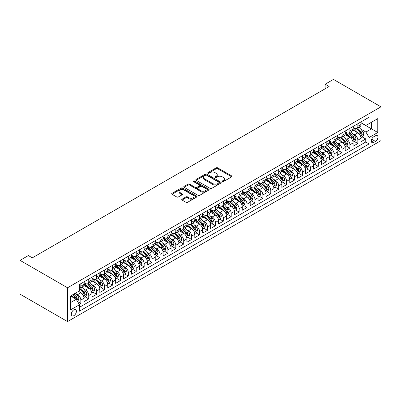 <?xml version="1.0" encoding="UTF-8"?>
<svg xmlns="http://www.w3.org/2000/svg" width="401" height="401" viewBox="0 0 401 401"><rect width="100%" height="100%" fill="white"/><g stroke="black" fill="none" stroke-linecap="round" stroke-linejoin="round"><path stroke-width="0.6" d="M222.365 181.598A0.767 0.446 0 0 0 223.452 181.598L231.708 176.831A1.098 0.637 0 0 0 232.029 176.38A1.098 0.637 0 0 0 231.708 175.934L217.723 167.859A1.098 0.637 0 0 0 216.169 167.859L207.918 172.625A0.767 0.446 0 0 0 207.693 172.941A0.767 0.446 0 0 0 207.918 173.252A0.767 0.446 0 0 0 209.006 173.252L210.074 172.636A3.514 2.03 0 0 1 215.046 172.636L216.209 173.307A3.514 2.03 0 0 1 217.242 174.746A3.514 2.03 0 0 1 216.209 176.179L215.142 176.796A0.767 0.446 0 0 0 214.916 177.112A0.767 0.446 0 0 0 215.142 177.422A0.767 0.446 0 0 0 216.229 177.422L217.297 176.806A3.514 2.03 0 0 1 222.269 176.806L223.432 177.483A3.514 2.03 0 0 1 224.465 178.916A3.514 2.03 0 0 1 223.432 180.35L222.365 180.966A0.767 0.446 0 0 0 222.139 181.282A0.767 0.446 0 0 0 222.365 181.598L222.365 180.966M73.869 315.647A3.584 2.07 120 0 0 76.21 312.494A3.584 2.07 120 0 0 75.659 309.622A3.584 2.07 120 0 0 73.869 309.798A3.584 2.07 120 0 0 71.528 312.955A3.584 2.07 120 0 0 72.08 315.828A3.584 2.07 120 0 0 73.869 315.647M182.069 199.167A1.098 0.637 0 0 0 181.743 199.613A1.098 0.637 0 0 0 182.069 200.064L185.989 202.33A1.098 0.637 0 0 0 187.543 202.33L196.711 197.036A1.098 0.637 0 0 0 197.031 196.585A1.098 0.637 0 0 0 196.711 196.139L182.726 188.064A1.098 0.637 0 0 0 181.172 188.064L172.004 193.357A1.098 0.637 0 0 0 171.683 193.808A1.098 0.637 0 0 0 172.004 194.254L176.746 196.991A1.098 0.637 0 0 0 178.3 196.991L182.224 194.726A1.098 0.637 0 0 0 182.545 194.279A1.098 0.637 0 0 0 182.224 193.828L179.874 192.47A2.937 1.699 0 0 1 179.011 191.272A2.937 1.699 0 0 1 180.826 189.703A2.937 1.699 0 0 1 184.029 190.074L193.232 195.387A2.937 1.699 0 0 1 194.094 196.585A2.937 1.699 0 0 1 192.28 198.154A2.937 1.699 0 0 1 189.077 197.788L187.543 196.901A1.098 0.637 0 0 0 185.989 196.901L182.069 199.167L182.069 200.064L185.989 197.813L185.989 196.901M380.95 106.826L333.462 79.413L325.151 84.21L329.111 86.496L32.316 257.843L28.361 255.562L20.05 260.359L67.538 287.773L380.95 106.826L380.95 140.641L67.538 321.587L67.538 287.773M210.149 188.38A1.098 0.637 0 0 0 211.703 188.38L220.871 183.087A1.098 0.637 0 0 0 221.192 182.64A1.098 0.637 0 0 0 220.871 182.189L206.886 174.119A1.098 0.637 0 0 0 205.332 174.119L196.164 179.407A1.098 0.637 0 0 0 195.843 179.859A1.098 0.637 0 0 0 196.164 180.305L210.149 188.38M193.793 181.763A0.767 0.446 0 0 1 194.575 181.869L194.575 180.956L208.791 189.167A1.098 0.637 0 0 1 209.111 189.613A1.098 0.637 0 0 1 208.791 190.064L199.623 195.352A1.098 0.637 0 0 1 198.069 195.352L184.084 187.282L184.084 186.385A1.098 0.637 0 0 0 183.763 186.831A1.098 0.637 0 0 0 184.084 187.282M184.084 186.385L188.009 184.119A1.098 0.637 0 0 1 189.563 184.119L195.237 187.392A1.098 0.637 0 0 0 196.786 187.392L199.392 185.889A1.098 0.637 0 0 0 199.713 185.442A1.098 0.637 0 0 0 199.392 184.991L193.488 181.583A0.767 0.446 0 0 1 193.262 181.272A0.767 0.446 0 0 1 193.738 180.861A0.767 0.446 0 0 1 194.575 180.956M79.192 304.394L80.832 303.447L77.548 301.552M75.679 293.482L77.669 294.63A4.476 2.586 60 0 1 80.832 300.113L83.999 298.284L83.999 301.622L88.746 298.88L85.147 296.8M83.593 288.91L85.583 290.058A4.476 2.586 60 0 1 88.746 295.542L91.914 293.717L91.914 297.051L96.661 294.309L93.062 292.229M91.508 284.344L93.498 285.492A4.476 2.586 60 0 1 96.661 290.976L99.829 289.146L99.829 292.479L104.576 289.743L100.977 287.662M99.423 279.773L101.413 280.921A4.476 2.586 60 0 1 104.576 286.404L107.744 284.575L107.744 287.913L112.491 285.171L108.892 283.091M107.338 275.206L109.328 276.354A4.476 2.586 60 0 1 112.491 281.833L115.658 280.008L115.658 283.342L120.405 280.6L116.806 278.525M115.252 270.635L117.237 271.783A4.476 2.586 60 0 1 120.405 277.266L123.573 275.437L123.573 278.775L128.32 276.033L124.721 273.953M123.167 266.063L125.152 267.211A4.476 2.586 60 0 1 128.32 272.695L131.488 270.87L131.488 274.204L136.235 271.462L132.636 269.382M131.082 261.497L133.067 262.645A4.476 2.586 60 0 1 136.235 268.129L139.403 266.299L139.403 269.632L144.149 266.896L140.545 264.815M138.997 256.926L140.982 258.074A4.476 2.586 60 0 1 144.149 263.557L147.312 261.728L147.312 265.066L152.064 262.324L148.46 260.244M146.911 252.359L148.896 253.507A4.476 2.586 60 0 1 152.064 258.986L155.227 257.161L155.227 260.495L159.979 257.753L156.375 255.678M154.826 247.788L156.811 248.936A4.476 2.586 60 0 1 159.979 254.419L163.142 252.59L163.142 255.928L167.894 253.186L164.29 251.106M162.741 243.217L164.726 244.364A4.476 2.586 60 0 1 167.894 249.848L171.057 248.024L171.057 251.357L175.808 248.615L172.204 246.535M170.656 238.65L172.641 239.798A4.476 2.586 60 0 1 175.808 245.282L178.971 243.452L178.971 246.79L183.723 244.049L180.119 241.968M178.57 234.079L180.555 235.227A4.476 2.586 60 0 1 183.723 240.71L186.886 238.881L186.886 242.219L191.638 239.477L188.034 237.397M186.485 229.512L188.47 230.66A4.476 2.586 60 0 1 191.638 236.139L194.801 234.314L194.801 237.648L199.553 234.906L195.949 232.831M194.4 224.941L196.385 226.089A4.476 2.586 60 0 1 199.553 231.572L202.716 229.743L202.716 233.081L207.462 230.339L203.863 228.259M202.31 220.37L204.299 221.517A4.476 2.586 60 0 1 207.462 227.001L210.63 225.177L210.63 228.51L215.377 225.768L211.778 223.688M210.224 215.803L212.214 216.951A4.476 2.586 60 0 1 215.377 222.435L218.545 220.605L218.545 223.943L223.292 221.202L219.693 219.121M218.139 211.232L220.129 212.38A4.476 2.586 60 0 1 223.292 217.863L226.46 216.034L226.46 219.372L231.207 216.63L227.608 214.55M226.054 206.665L228.044 207.813A4.476 2.586 60 0 1 231.207 213.292L234.374 211.467L234.374 214.801L239.121 212.059L235.522 209.984M233.968 202.094L235.958 203.242A4.476 2.586 60 0 1 239.121 208.726L242.289 206.896L242.289 210.234L247.036 207.492L243.437 205.412M241.883 197.523L243.873 198.67A4.476 2.586 60 0 1 247.036 204.154L250.204 202.33L250.204 205.663L254.951 202.921L251.352 200.841M249.798 192.956L251.788 194.104A4.476 2.586 60 0 1 254.951 199.588L258.119 197.758L258.119 201.096L262.866 198.355L259.267 196.274M257.713 188.385L259.703 189.533A4.476 2.586 60 0 1 262.866 195.016L266.033 193.187L266.033 196.525L270.78 193.783L267.181 191.703M265.627 183.818L267.612 184.966A4.476 2.586 60 0 1 270.78 190.45L273.948 188.62L273.948 191.954L278.695 189.212L275.096 187.137M273.542 179.247L275.527 180.395A4.476 2.586 60 0 1 278.695 185.879L281.863 184.049L281.863 187.387L286.61 184.645L283.011 182.565M281.457 174.681L283.442 175.823A4.476 2.586 60 0 1 286.61 181.307L289.778 179.483L289.778 182.816L294.524 180.074L290.92 177.994M289.372 170.109L291.357 171.257A4.476 2.586 60 0 1 294.524 176.741L297.687 174.911L297.687 178.25L302.439 175.508L298.835 173.427M297.286 165.538L299.271 166.686A4.476 2.586 60 0 1 302.439 172.169L305.602 170.34L305.602 173.678L310.354 170.936L306.75 168.856M305.201 160.971L307.186 162.119A4.476 2.586 60 0 1 310.354 167.603L313.517 165.773L313.517 169.107L318.269 166.365L314.665 164.29M313.116 156.4L315.101 157.548A4.476 2.586 60 0 1 318.269 163.032L321.432 161.202L321.432 164.54L326.183 161.798L322.579 159.718M321.031 151.834L323.016 152.976A4.476 2.586 60 0 1 326.183 158.46L329.346 156.636L329.346 159.969L334.098 157.227L330.494 155.147M328.945 147.262L330.93 148.41A4.476 2.586 60 0 1 334.098 153.894L337.261 152.064L337.261 155.403L342.013 152.661L338.409 150.581M336.86 142.691L338.845 143.839A4.476 2.586 60 0 1 342.013 149.322L345.176 147.493L345.176 150.831L349.928 148.089L346.324 146.009M344.775 138.124L346.76 139.272A4.476 2.586 60 0 1 349.928 144.756L353.091 142.926L353.091 146.26L357.837 143.518L357.837 140.185A4.476 2.586 -120 0 0 354.674 134.701L352.685 133.553M354.238 141.443L357.837 143.518M83.999 298.284A4.476 2.586 -120 0 0 80.832 292.8L78.461 291.432M91.914 293.717A4.476 2.586 -120 0 0 88.746 288.234L83.854 285.407M99.829 289.146A4.476 2.586 -120 0 0 96.661 283.662L91.769 280.835M107.744 284.575A4.476 2.586 -120 0 0 104.576 279.091L99.684 276.269M115.658 280.008A4.476 2.586 -120 0 0 112.491 274.525L107.598 271.698M123.573 275.437A4.476 2.586 -120 0 0 120.405 269.953L115.513 267.131M131.488 270.87A4.476 2.586 -120 0 0 128.32 265.387L123.428 262.56M139.403 266.299A4.476 2.586 -120 0 0 136.235 260.815L131.338 257.988M147.312 261.728A4.476 2.586 -120 0 0 144.149 256.244L139.252 253.422M155.227 257.161A4.476 2.586 -120 0 0 152.064 251.678L147.167 248.851M163.142 252.59A4.476 2.586 -120 0 0 159.979 247.106L155.082 244.284M171.057 248.024A4.476 2.586 -120 0 0 167.894 242.54L162.996 239.713M178.971 243.452A4.476 2.586 -120 0 0 175.808 237.968L170.911 235.141M186.886 238.881A4.476 2.586 -120 0 0 183.723 233.402L178.826 230.575M194.801 234.314A4.476 2.586 -120 0 0 191.638 228.831L186.741 226.004M202.716 229.743A4.476 2.586 -120 0 0 199.553 224.259L194.655 221.437M210.63 225.177A4.476 2.586 -120 0 0 207.462 219.693L202.57 216.866M218.545 220.605A4.476 2.586 -120 0 0 215.377 215.121L210.485 212.294M226.46 216.034A4.476 2.586 -120 0 0 223.292 210.555L218.4 207.728M234.374 211.467A4.476 2.586 -120 0 0 231.207 205.984L226.314 203.157M242.289 206.896A4.476 2.586 -120 0 0 239.121 201.412L234.229 198.59M250.204 202.33A4.476 2.586 -120 0 0 247.036 196.846L242.144 194.019M258.119 197.758A4.476 2.586 -120 0 0 254.951 192.274L250.059 189.447M266.033 193.187A4.476 2.586 -120 0 0 262.866 187.708L257.973 184.881M273.948 188.62A4.476 2.586 -120 0 0 270.78 183.137L265.888 180.31M281.863 184.049A4.476 2.586 -120 0 0 278.695 178.565L273.803 175.743M289.778 179.483A4.476 2.586 -120 0 0 286.61 173.999L281.713 171.172M297.687 174.911A4.476 2.586 -120 0 0 294.524 169.428L289.627 166.6M305.602 170.34A4.476 2.586 -120 0 0 302.439 164.861L297.542 162.034M313.517 165.773A4.476 2.586 -120 0 0 310.354 160.29L305.457 157.463M321.432 161.202A4.476 2.586 -120 0 0 318.269 155.718L313.371 152.896M329.346 156.636A4.476 2.586 -120 0 0 326.183 151.152L321.286 148.325M337.261 152.064A4.476 2.586 -120 0 0 334.098 146.581L329.201 143.753M345.176 147.493A4.476 2.586 -120 0 0 342.013 142.014L337.116 139.187M353.091 142.926A4.476 2.586 -120 0 0 349.928 137.443L345.03 134.616M375.491 135.754L373.747 136.756A3.469 2.005 120 0 0 371.481 139.814A3.469 2.005 120 0 0 372.013 142.596A3.469 2.005 120 0 0 373.747 142.425L375.491 141.418A3.469 2.005 120 0 0 377.757 138.36A3.469 2.005 120 0 0 377.226 135.578A3.469 2.005 120 0 0 375.491 135.754M70.701 302.489L76.245 299.291L79.408 304.775L79.408 311.171L369.08 143.929L369.08 137.533L365.912 132.049L360.599 128.987M79.408 304.775L70.701 309.798L70.701 295.908L79.408 290.88L79.408 284.484L369.08 117.247L369.08 123.643L377.782 118.616L377.782 132.505L369.08 137.533M83.999 282.565L85.583 283.482A4.476 2.586 60 0 0 87.819 283.702L90.987 281.873A4.476 2.586 -120 0 0 91.914 279.823L91.914 277.266M91.914 277.998L93.498 278.911A4.476 2.586 60 0 0 95.734 279.131L98.902 277.307A4.476 2.586 -120 0 0 99.829 275.256L99.829 272.695M99.829 273.427L101.413 274.339A4.476 2.586 60 0 0 103.648 274.565L106.816 272.735A4.476 2.586 -120 0 0 107.744 270.685L107.744 268.129M107.744 268.855L109.328 269.773A4.476 2.586 60 0 0 111.563 269.993L114.731 268.164A4.476 2.586 -120 0 0 115.658 266.119L115.658 263.557M115.658 264.289L117.237 265.201A4.476 2.586 60 0 0 119.478 265.422L122.646 263.597A4.476 2.586 -120 0 0 123.573 261.547L123.573 258.986M123.573 259.718L125.152 260.635A4.476 2.586 60 0 0 127.393 260.856L130.561 259.026A4.476 2.586 -120 0 0 131.488 256.976L131.488 254.419M131.488 255.151L133.067 256.064A4.476 2.586 60 0 0 135.307 256.284L138.475 254.46A4.476 2.586 -120 0 0 139.403 252.409L139.403 249.848M139.403 250.58L140.982 251.492A4.476 2.586 60 0 0 143.222 251.718L146.385 249.888A4.476 2.586 -120 0 0 147.312 247.838L147.312 245.282M147.312 246.008L148.896 246.926A4.476 2.586 60 0 0 151.137 247.146L154.3 245.317A4.476 2.586 -120 0 0 155.227 243.272L155.227 240.71M155.227 241.442L156.811 242.354A4.476 2.586 60 0 0 159.052 242.575L162.215 240.75A4.476 2.586 -120 0 0 163.142 238.7L163.142 236.139M163.142 236.871L164.726 237.788A4.476 2.586 60 0 0 166.966 238.009L170.129 236.179A4.476 2.586 -120 0 0 171.057 234.129L171.057 231.572M171.057 232.304L172.641 233.217A4.476 2.586 60 0 0 174.881 233.437L178.044 231.613A4.476 2.586 -120 0 0 178.971 229.562L178.971 227.001M178.971 227.733L180.555 228.645A4.476 2.586 60 0 0 182.796 228.871L185.959 227.041A4.476 2.586 -120 0 0 186.886 224.991L186.886 222.435M186.886 223.167L188.47 224.079A4.476 2.586 60 0 0 190.711 224.299L193.873 222.47A4.476 2.586 -120 0 0 194.801 220.425L194.801 217.863M194.801 218.595L196.385 219.507A4.476 2.586 60 0 0 198.625 219.728L201.788 217.903A4.476 2.586 -120 0 0 202.716 215.853L202.716 213.292M202.716 214.024L204.299 214.941A4.476 2.586 60 0 0 206.535 215.162L209.703 213.332A4.476 2.586 -120 0 0 210.63 211.282L210.63 208.726M210.63 209.457L212.214 210.37A4.476 2.586 60 0 0 214.45 210.59L217.618 208.766A4.476 2.586 -120 0 0 218.545 206.715L218.545 204.154M218.545 204.886L220.129 205.798A4.476 2.586 60 0 0 222.365 206.024L225.532 204.194A4.476 2.586 -120 0 0 226.46 202.144L226.46 199.588M226.46 200.32L228.044 201.232A4.476 2.586 60 0 0 230.279 201.452L233.447 199.623A4.476 2.586 -120 0 0 234.374 197.578L234.374 195.016M234.374 195.748L235.958 196.66A4.476 2.586 60 0 0 238.194 196.881L241.362 195.056A4.476 2.586 -120 0 0 242.289 193.006L242.289 190.445M242.289 191.177L243.873 192.094A4.476 2.586 60 0 0 246.109 192.315L249.277 190.485A4.476 2.586 -120 0 0 250.204 188.435L250.204 185.879M250.204 186.61L251.788 187.523A4.476 2.586 60 0 0 254.023 187.743L257.191 185.919A4.476 2.586 -120 0 0 258.119 183.869L258.119 181.307M258.119 182.039L259.703 182.951A4.476 2.586 60 0 0 261.938 183.177L265.106 181.347A4.476 2.586 -120 0 0 266.033 179.297L266.033 176.741M266.033 177.473L267.612 178.385A4.476 2.586 60 0 0 269.853 178.605L273.021 176.776A4.476 2.586 -120 0 0 273.948 174.731L273.948 172.169M273.948 172.901L275.527 173.813A4.476 2.586 60 0 0 277.768 174.039L280.936 172.209A4.476 2.586 -120 0 0 281.863 170.159L281.863 167.598M281.863 168.33L283.442 169.247A4.476 2.586 60 0 0 285.682 169.468L288.85 167.638A4.476 2.586 -120 0 0 289.778 165.588L289.778 163.032M289.778 163.763L291.357 164.676A4.476 2.586 60 0 0 293.597 164.896L296.76 163.072A4.476 2.586 -120 0 0 297.687 161.022L297.687 158.46M297.687 159.192L299.271 160.104A4.476 2.586 60 0 0 301.512 160.33L304.675 158.5A4.476 2.586 -120 0 0 305.602 156.45L305.602 153.894M305.602 154.626L307.186 155.538A4.476 2.586 60 0 0 309.427 155.758L312.59 153.929A4.476 2.586 -120 0 0 313.517 151.884L313.517 149.322M313.517 150.054L315.101 150.966A4.476 2.586 60 0 0 317.341 151.192L320.504 149.362A4.476 2.586 -120 0 0 321.432 147.312L321.432 144.751M321.432 145.483L323.016 146.4A4.476 2.586 60 0 0 325.256 146.621L328.419 144.791A4.476 2.586 -120 0 0 329.346 142.741L329.346 140.185M329.346 140.916L330.93 141.829A4.476 2.586 60 0 0 333.171 142.049L336.334 140.225A4.476 2.586 -120 0 0 337.261 138.175L337.261 135.613M337.261 136.345L338.845 137.257A4.476 2.586 60 0 0 341.086 137.483L344.248 135.653A4.476 2.586 -120 0 0 345.176 133.603L345.176 131.047M345.176 131.779L346.76 132.691A4.476 2.586 60 0 0 349 132.911L352.163 131.082A4.476 2.586 -120 0 0 353.091 129.037L353.091 126.475M79.408 307.331L365.752 142.014L365.752 138.952L361.005 141.693L361.005 138.355A4.476 2.586 -120 0 0 357.837 132.871L352.945 130.049M353.091 127.207L354.674 128.119A4.476 2.586 -120 0 0 356.91 128.345A4.476 2.586 -120 0 0 357.837 126.295L357.837 123.734M356.91 128.345L360.078 126.516A4.476 2.586 -120 0 0 361.005 124.465L361.005 121.904M80.832 283.662L80.832 286.224A4.476 2.586 60 0 1 79.904 288.269A4.476 2.586 60 0 1 79.408 288.454M79.904 288.269L83.072 286.444A4.476 2.586 -120 0 0 83.999 284.394L83.999 281.833M88.746 279.091L88.746 281.652A4.476 2.586 60 0 1 87.819 283.702M96.661 274.525L96.661 277.081A4.476 2.586 60 0 1 95.734 279.131M104.576 269.953L104.576 272.515A4.476 2.586 60 0 1 103.648 274.565M112.491 265.387L112.491 267.943A4.476 2.586 60 0 1 111.563 269.993M120.405 260.815L120.405 263.377A4.476 2.586 60 0 1 119.478 265.422M128.32 256.244L128.32 258.805A4.476 2.586 60 0 1 127.393 260.856M136.235 251.678L136.235 254.234A4.476 2.586 60 0 1 135.307 256.284M144.149 247.106L144.149 249.668A4.476 2.586 60 0 1 143.222 251.718M152.064 242.54L152.064 245.096A4.476 2.586 60 0 1 151.137 247.146M159.979 237.968L159.979 240.53A4.476 2.586 60 0 1 159.052 242.575M167.894 233.397L167.894 235.958A4.476 2.586 60 0 1 166.966 238.009M175.808 228.831L175.808 231.387A4.476 2.586 60 0 1 174.881 233.437M183.723 224.259L183.723 226.821A4.476 2.586 60 0 1 182.796 228.871M191.638 219.693L191.638 222.249A4.476 2.586 60 0 1 190.711 224.299M199.553 215.121L199.553 217.683A4.476 2.586 60 0 1 198.625 219.728M207.462 210.55L207.462 213.111A4.476 2.586 60 0 1 206.535 215.162M215.377 205.984L215.377 208.54A4.476 2.586 60 0 1 214.45 210.59M223.292 201.412L223.292 203.974A4.476 2.586 60 0 1 222.365 206.024M231.207 196.846L231.207 199.402A4.476 2.586 60 0 1 230.279 201.452M239.121 192.274L239.121 194.836A4.476 2.586 60 0 1 238.194 196.881M247.036 187.703L247.036 190.264A4.476 2.586 60 0 1 246.109 192.315M254.951 183.137L254.951 185.693A4.476 2.586 60 0 1 254.023 187.743M262.866 178.565L262.866 181.127A4.476 2.586 60 0 1 261.938 183.177M270.78 173.999L270.78 176.555A4.476 2.586 60 0 1 269.853 178.605M278.695 169.428L278.695 171.989A4.476 2.586 60 0 1 277.768 174.039M286.61 164.861L286.61 167.417A4.476 2.586 60 0 1 285.682 169.468M294.524 160.29L294.524 162.846A4.476 2.586 60 0 1 293.597 164.896M302.439 155.718L302.439 158.28A4.476 2.586 60 0 1 301.512 160.33M310.354 151.152L310.354 153.708A4.476 2.586 60 0 1 309.427 155.758M318.269 146.581L318.269 149.142A4.476 2.586 60 0 1 317.341 151.192M326.183 142.014L326.183 144.571A4.476 2.586 60 0 1 325.256 146.621M334.098 137.443L334.098 139.999A4.476 2.586 60 0 1 333.171 142.049M342.013 132.871L342.013 135.433A4.476 2.586 60 0 1 341.086 137.483M349.928 128.305L349.928 130.861A4.476 2.586 60 0 1 349 132.911M349.928 144.756L349.928 148.089M342.013 149.322L342.013 152.661M334.098 153.894L334.098 157.227M326.183 158.46L326.183 161.798M318.269 163.032L318.269 166.365M310.354 167.603L310.354 170.936M302.439 172.169L302.439 175.508M294.524 176.741L294.524 180.074M286.61 181.307L286.61 184.645M278.695 185.879L278.695 189.212M270.78 190.45L270.78 193.783M262.866 195.016L262.866 198.355M254.951 199.588L254.951 202.921M247.036 204.154L247.036 207.492M239.121 208.726L239.121 212.059M231.207 213.292L231.207 216.63M223.292 217.863L223.292 221.202M215.377 222.435L215.377 225.768M207.462 227.001L207.462 230.339M199.553 231.572L199.553 234.906M191.638 236.139L191.638 239.477M183.723 240.71L183.723 244.049M175.808 245.282L175.808 248.615M167.894 249.848L167.894 253.186M159.979 254.419L159.979 257.753M152.064 258.986L152.064 262.324M144.149 263.557L144.149 266.896M136.235 268.129L136.235 271.462M128.32 272.695L128.32 276.033M120.405 277.266L120.405 280.6M112.491 281.833L112.491 285.171M104.576 286.404L104.576 289.743M96.661 290.976L96.661 294.309M88.746 295.542L88.746 298.88M80.832 300.113L80.832 303.447M76.245 299.291L70.701 296.093M365.912 132.049L371.451 128.851L371.451 122.27L377.782 118.616M361.005 122.821L377.782 132.505M361.005 122.636L365.912 125.473L369.08 123.643M20.05 260.359L20.05 294.174L67.538 321.587M325.151 84.21L325.151 88.776M362.153 136.871L365.752 138.952M365.752 142.014L369.08 143.929M222.675 181.703L223.432 181.267A3.514 2.03 0 0 0 224.465 179.828L224.465 178.916M217.242 174.746L217.242 175.658A3.514 2.03 0 0 1 216.209 177.092L215.447 177.533M231.708 175.934L231.708 176.831L217.723 168.776A1.098 0.637 0 0 0 216.169 168.776L208.224 173.362M220.856 183.097L206.886 175.031A1.098 0.637 0 0 0 205.332 175.031L196.179 180.315M218.931 182.951A0.767 0.446 0 0 0 219.152 182.64A0.767 0.446 0 0 0 218.931 182.325L206.655 175.237A0.767 0.446 0 0 0 205.568 175.237L204.44 175.889A3.514 2.03 0 0 0 203.412 177.322A3.514 2.03 0 0 0 204.44 178.761L212.831 183.603A3.514 2.03 0 0 0 217.803 183.603L218.931 182.951L218.931 183.869A0.767 0.446 0 0 0 219.152 183.553L219.152 182.64M203.412 177.322L203.412 178.239A3.514 2.03 0 0 0 204.44 179.673L204.44 178.761M218.931 183.869L217.803 184.515A3.514 2.03 0 0 1 212.831 184.515L204.44 179.673M184.099 187.287L188.009 185.031L188.009 184.119M199.713 185.442L199.713 186.355A1.098 0.637 0 0 1 199.392 186.806L196.786 188.305A1.098 0.637 0 0 1 195.237 188.305L189.563 185.031A1.098 0.637 0 0 0 188.009 185.031M194.575 181.869L208.776 190.069M201.122 190.791A2.937 1.699 0 0 0 204.32 191.157A2.937 1.699 0 0 0 206.134 189.593A2.937 1.699 0 0 0 205.277 188.39L202.034 186.52A1.098 0.637 0 0 0 200.48 186.52L197.873 188.019A1.098 0.637 0 0 0 197.553 188.47A1.098 0.637 0 0 0 197.873 188.916L201.122 190.791L201.122 191.703A2.937 1.699 0 0 0 204.32 192.074A2.937 1.699 0 0 0 206.134 190.505L206.134 189.593M197.553 188.47L197.553 189.382A1.098 0.637 0 0 0 197.873 189.833L197.873 188.916M201.122 191.703L197.873 189.833M194.094 196.585L194.094 197.503A2.937 1.699 0 0 1 192.28 199.066A2.937 1.699 0 0 1 189.077 198.701L187.543 197.813A1.098 0.637 0 0 0 185.989 197.813M179.011 191.272L179.011 192.184A2.937 1.699 0 0 0 179.874 193.387L179.874 192.47M182.209 194.736L179.874 193.387M196.696 197.046L182.726 188.981A1.098 0.637 0 0 0 181.172 188.981L172.019 194.264M360.94 137.573L362.985 136.39L363.777 134.104A2.967 1.714 -120 0 0 362.619 131.322L359.005 127.137M358.278 133.162L353.993 128.2A8.561 4.942 -120 0 0 353.091 127.257M355.928 131.769L353.527 128.992A7.108 4.105 -120 0 0 353.091 128.515M356.509 128.505L360.168 132.736A2.967 1.714 60 0 1 361.226 134.781C361.672 135.378 361.988 135.197 362.173 134.235A2.967 1.714 -120 0 0 361.116 132.19L357.502 128.004M356.725 128.435L360.654 132.987A1.509 0.872 60 0 1 361.035 133.578L362.173 134.235M361.226 134.781L361.441 135.132M353.025 142.139L355.07 140.962L355.862 138.676A2.967 1.714 -120 0 0 354.705 135.889L351.091 131.703M350.364 137.733L346.078 132.766A8.561 4.942 -120 0 0 345.176 131.824M348.013 136.34L345.617 133.563A7.108 4.105 -120 0 0 345.176 133.082M348.594 133.072L352.253 137.307A2.967 1.714 60 0 1 353.311 139.353C353.757 139.949 354.073 139.764 354.258 138.801A2.967 1.714 -120 0 0 353.201 136.761L349.587 132.571M348.81 133.002L352.74 137.553A1.509 0.872 60 0 1 353.121 138.144L354.258 138.801M353.311 139.353L353.527 139.703M345.111 146.711L347.156 145.533L347.948 143.247A2.967 1.714 -120 0 0 346.79 140.46L343.176 136.275M342.449 142.3L338.163 137.337A8.561 4.942 -120 0 0 337.261 136.395M340.098 140.906L337.702 138.129A7.108 4.105 -120 0 0 337.261 137.653M340.68 137.643L344.339 141.879A2.967 1.714 60 0 1 345.396 143.919C345.842 144.515 346.158 144.335 346.344 143.373A2.967 1.714 -120 0 0 345.286 141.327L341.672 137.142M340.895 137.573L344.825 142.124A1.509 0.872 60 0 1 345.206 142.716L346.344 143.373M345.396 143.919L345.612 144.27M337.196 151.282L339.241 150.099L340.033 147.814A2.967 1.714 -120 0 0 338.875 145.032L335.261 140.841M334.534 146.871L330.249 141.904A8.561 4.942 -120 0 0 329.346 140.967M332.183 145.478L329.787 142.701A7.108 4.105 -120 0 0 329.346 142.225M332.765 142.21L336.424 146.445A2.967 1.714 60 0 1 337.482 148.49C337.928 149.087 338.243 148.901 338.429 147.939A2.967 1.714 -120 0 0 337.371 145.899L333.757 141.713M332.98 142.144L336.91 146.691A1.509 0.872 60 0 1 337.291 147.282L338.429 147.939M337.482 148.49L337.697 148.841M329.281 155.849L331.326 154.671L332.118 152.385A2.967 1.714 -120 0 0 330.96 149.598L327.346 145.413M326.62 151.438L322.334 146.475A8.561 4.942 -120 0 0 321.432 145.533M324.269 150.049L321.873 147.267A7.108 4.105 -120 0 0 321.432 146.791M324.85 146.781L328.509 151.017A2.967 1.714 60 0 1 329.567 153.057C330.013 153.653 330.329 153.473 330.514 152.51A2.967 1.714 -120 0 0 329.457 150.465L325.843 146.28M325.066 146.711L328.995 151.262A1.509 0.872 60 0 1 329.376 151.854L330.514 152.51M329.567 153.057L329.782 153.413M321.366 160.42L323.412 159.237L324.203 156.951A2.967 1.714 -120 0 0 323.046 154.169L319.432 149.984M318.705 156.009L314.419 151.047A8.561 4.942 -120 0 0 313.517 150.104M316.354 154.616L313.958 151.839A7.108 4.105 -120 0 0 313.517 151.362M316.935 151.352L320.594 155.583A2.967 1.714 60 0 1 321.652 157.628C322.098 158.225 322.414 158.044 322.599 157.082A2.967 1.714 -120 0 0 321.542 155.037L317.928 150.851M317.151 151.282L321.081 155.834A1.509 0.872 60 0 1 321.462 156.425L322.599 157.082M321.652 157.628L321.868 157.979M313.452 164.986L315.497 163.809L316.289 161.523A2.967 1.714 -120 0 0 315.136 158.736L311.517 154.55M310.795 160.58L306.504 155.613A8.561 4.942 -120 0 0 305.602 154.671M308.439 159.187L306.043 156.41A7.108 4.105 -120 0 0 305.602 155.929M309.021 155.919L312.68 160.154A2.967 1.714 60 0 1 313.737 162.199C314.183 162.796 314.499 162.611 314.685 161.648A2.967 1.714 -120 0 0 313.632 159.608L310.013 155.418M309.236 155.849L313.166 160.4A1.509 0.872 60 0 1 313.547 160.991L314.685 161.648M313.737 162.199L313.953 162.55M305.537 169.558L307.582 168.375L308.374 166.094A2.967 1.714 -120 0 0 307.221 163.307L303.602 159.122M302.88 165.147L298.59 160.184A8.561 4.942 -120 0 0 297.687 159.242M300.524 163.753L298.128 160.976A7.108 4.105 -120 0 0 297.687 160.5M301.106 160.49L304.765 164.726A2.967 1.714 60 0 1 305.823 166.766C306.269 167.362 306.585 167.182 306.775 166.22A2.967 1.714 -120 0 0 305.717 164.174L302.098 159.989M301.321 160.42L305.251 164.971A1.509 0.872 60 0 1 305.632 165.563L306.775 166.22M305.823 166.766L306.038 167.117M297.622 174.129L299.667 172.946L300.459 170.661A2.967 1.714 -120 0 0 299.306 167.879L295.687 163.688M294.966 169.718L290.675 164.751A8.561 4.942 -120 0 0 289.778 163.814M292.61 168.325L290.214 165.548A7.108 4.105 -120 0 0 289.778 165.072M293.191 165.057L296.85 169.292A2.967 1.714 60 0 1 297.908 171.337C298.354 171.934 298.67 171.748 298.86 170.786A2.967 1.714 -120 0 0 297.803 168.746L294.184 164.56M293.407 164.991L297.336 169.538A1.509 0.872 60 0 1 297.717 170.129L298.86 170.786M297.908 171.337L298.123 171.688M289.707 178.696L291.753 177.518L292.545 175.232A2.967 1.714 -120 0 0 291.392 172.445L287.773 168.26M287.051 174.285L282.76 169.322A8.561 4.942 -120 0 0 281.863 168.38M284.695 172.896L282.299 170.114A7.108 4.105 -120 0 0 281.863 169.638M285.276 169.628L288.936 173.864A2.967 1.714 60 0 1 289.993 175.904C290.439 176.5 290.755 176.32 290.946 175.357A2.967 1.714 -120 0 0 289.888 173.312L286.269 169.127M285.492 169.558L289.422 174.109A1.509 0.872 60 0 1 289.803 174.701L290.946 175.357M289.993 175.904L290.209 176.26M281.793 183.267L283.838 182.084L284.63 179.798A2.967 1.714 -120 0 0 283.477 177.016L279.858 172.831M279.136 178.856L274.845 173.894A8.561 4.942 -120 0 0 273.948 172.951M276.785 177.463L274.384 174.686A7.108 4.105 -120 0 0 273.948 174.209M277.367 174.199L281.021 178.43A2.967 1.714 60 0 1 282.078 180.475C282.525 181.072 282.84 180.891 283.031 179.929A2.967 1.714 -120 0 0 281.973 177.884L278.354 173.698M277.577 174.129L281.512 178.681A1.509 0.872 60 0 1 281.888 179.272L283.031 179.929M282.078 180.475L282.294 180.826M273.878 187.833L275.923 186.655L276.715 184.37A2.967 1.714 -120 0 0 275.562 181.583L271.943 177.397M271.221 183.427L266.931 178.46A8.561 4.942 -120 0 0 266.033 177.518M268.87 182.034L266.47 179.257A7.108 4.105 -120 0 0 266.033 178.776M269.452 178.766L273.106 183.001A2.967 1.714 60 0 1 274.164 185.046C274.61 185.643 274.926 185.457 275.116 184.495A2.967 1.714 -120 0 0 274.058 182.455L270.439 178.265M269.667 178.696L273.597 183.247A1.509 0.872 60 0 1 273.978 183.838L275.116 184.495M274.164 185.046L274.379 185.397M265.963 192.405L268.008 191.222L268.8 188.941A2.967 1.714 -120 0 0 267.647 186.154L264.028 181.969M263.307 187.994L259.016 183.031A8.561 4.942 -120 0 0 258.119 182.089M260.956 186.6L258.555 183.823A7.108 4.105 -120 0 0 258.119 183.347M261.537 183.337L265.191 187.573A2.967 1.714 60 0 1 266.249 189.613C266.695 190.209 267.011 190.029 267.201 189.066A2.967 1.714 -120 0 0 266.144 187.021L262.525 182.836M261.753 183.267L265.683 187.818A1.509 0.872 60 0 1 266.063 188.41L267.201 189.066M266.249 189.613L266.464 189.964M258.049 196.976L260.094 195.793L260.886 193.508A2.967 1.714 -120 0 0 259.733 190.726L256.114 186.535M255.392 192.565L251.101 187.598A8.561 4.942 -120 0 0 250.204 186.66M253.041 191.172L250.64 188.395A7.108 4.105 -120 0 0 250.204 187.919M253.622 187.904L257.277 192.139A2.967 1.714 60 0 1 258.334 194.184C258.78 194.781 259.096 194.595 259.287 193.633A2.967 1.714 -120 0 0 258.229 191.593L254.61 187.407M253.838 187.838L257.768 192.385A1.509 0.872 60 0 1 258.149 192.976L259.287 193.633M258.334 194.184L258.55 194.535M250.139 201.543L252.184 200.365L252.971 198.079A2.967 1.714 -120 0 0 251.818 195.292L248.204 191.107M247.477 197.132L243.186 192.169A8.561 4.942 -120 0 0 242.289 191.227M245.126 195.738L242.725 192.961A7.108 4.105 -120 0 0 242.289 192.485M245.708 192.475L249.362 196.711A2.967 1.714 60 0 1 250.419 198.751C250.866 199.347 251.186 199.167 251.372 198.204A2.967 1.714 -120 0 0 250.314 196.159L246.7 191.974M245.923 192.405L249.853 196.956A1.509 0.872 60 0 1 250.234 197.548L251.372 198.204M250.419 198.751L250.635 199.107M242.224 206.114L244.269 204.931L245.056 202.645A2.967 1.714 -120 0 0 243.903 199.863L240.289 195.678M239.562 201.703L235.272 196.736A8.561 4.942 -120 0 0 234.374 195.798M237.212 200.31L234.811 197.533A7.108 4.105 -120 0 0 234.374 197.056M237.793 197.046L241.452 201.277A2.967 1.714 60 0 1 242.505 203.322C242.951 203.919 243.272 203.738 243.457 202.776A2.967 1.714 -120 0 0 242.399 200.731L238.785 196.545M238.009 196.976L241.938 201.528A1.509 0.872 60 0 1 242.319 202.114L243.457 202.776M242.505 203.322L242.725 203.673M234.309 210.68L236.354 209.502L237.141 207.217A2.967 1.714 -120 0 0 235.988 204.43L232.374 200.244M231.648 206.274L227.357 201.307A8.561 4.942 -120 0 0 226.46 200.365M229.297 204.881L226.896 202.104A7.108 4.105 -120 0 0 226.46 201.623M229.878 201.613L233.537 205.848A2.967 1.714 60 0 1 234.595 207.893C235.036 208.49 235.357 208.304 235.542 207.342A2.967 1.714 -120 0 0 234.485 205.302L230.871 201.112M230.094 201.543L234.024 206.094A1.509 0.872 60 0 1 234.405 206.685L235.542 207.342M234.595 207.893L234.811 208.244M226.395 215.252L228.44 214.069L229.232 211.788A2.967 1.714 -120 0 0 228.074 209.001L224.46 204.816M223.733 210.841L219.447 205.878A8.561 4.942 -120 0 0 218.545 204.936M221.382 209.447L218.981 206.67A7.108 4.105 -120 0 0 218.545 206.194M221.964 206.184L225.623 210.42A2.967 1.714 60 0 1 226.68 212.46C227.126 213.056 227.442 212.876 227.628 211.913A2.967 1.714 -120 0 0 226.57 209.868L222.956 205.683M222.179 206.114L226.109 210.665A1.509 0.872 60 0 1 226.49 211.257L227.628 211.913M226.68 212.46L226.896 212.811M218.48 219.823L220.525 218.64L221.317 216.355A2.967 1.714 -120 0 0 220.159 213.573L216.545 209.382M215.818 215.412L211.533 210.445A8.561 4.942 -120 0 0 210.63 209.502M213.467 214.019L211.066 211.242A7.108 4.105 -120 0 0 210.63 210.766M214.049 210.751L217.708 214.986A2.967 1.714 60 0 1 218.766 217.031C219.212 217.628 219.527 217.442 219.713 216.48A2.967 1.714 -120 0 0 218.655 214.44L215.041 210.254M214.264 210.685L218.194 215.232A1.509 0.872 60 0 1 218.575 215.823L219.713 216.48M218.766 217.031L218.981 217.382M210.565 224.39L212.61 223.212L213.402 220.926A2.967 1.714 -120 0 0 212.244 218.139L208.63 213.954M207.903 219.979L203.618 215.016A8.561 4.942 -120 0 0 202.716 214.074M205.553 218.585L203.152 215.808A7.108 4.105 -120 0 0 202.716 215.332M206.134 215.322L209.793 219.558A2.967 1.714 60 0 1 210.851 221.598C211.297 222.194 211.613 222.014 211.798 221.051A2.967 1.714 -120 0 0 210.741 219.006L207.127 214.821M206.35 215.252L210.279 219.803A1.509 0.872 60 0 1 210.66 220.395L211.798 221.051M210.851 221.598L211.066 221.953M202.65 228.961L204.695 227.778L205.487 225.492A2.967 1.714 -120 0 0 204.33 222.71L200.716 218.525M199.989 224.55L195.703 219.583A8.561 4.942 -120 0 0 194.801 218.645M197.638 223.156L195.242 220.38A7.108 4.105 -120 0 0 194.801 219.903M198.219 219.893L201.878 224.124A2.967 1.714 60 0 1 202.936 226.169C203.382 226.765 203.698 226.585 203.883 225.623A2.967 1.714 -120 0 0 202.826 223.578L199.212 219.392M198.435 219.823L202.365 224.375A1.509 0.872 60 0 1 202.746 224.961L203.883 225.623M202.936 226.169L203.152 226.52M194.736 233.527L196.781 232.349L197.573 230.064A2.967 1.714 -120 0 0 196.415 227.277L192.801 223.091M192.074 229.121L187.788 224.154A8.561 4.942 -120 0 0 186.886 223.212M189.723 227.728L187.327 224.951A7.108 4.105 -120 0 0 186.886 224.47M190.305 224.46L193.964 228.695A2.967 1.714 60 0 1 195.021 230.74C195.467 231.337 195.783 231.151 195.969 230.189A2.967 1.714 -120 0 0 194.911 228.149L191.297 223.958M190.52 224.39L194.45 228.941A1.509 0.872 60 0 1 194.831 229.532L195.969 230.189M195.021 230.74L195.237 231.091M186.821 238.099L188.866 236.916L189.658 234.635A2.967 1.714 -120 0 0 188.5 231.848L184.886 227.663M184.159 233.688L179.874 228.725A8.561 4.942 -120 0 0 178.971 227.783M181.808 232.294L179.412 229.517A7.108 4.105 -120 0 0 178.971 229.041M182.39 229.031L186.049 233.267A2.967 1.714 60 0 1 187.107 235.307C187.553 235.903 187.868 235.723 188.054 234.76A2.967 1.714 -120 0 0 186.996 232.715L183.382 228.53M182.605 228.961L186.535 233.512A1.509 0.872 60 0 1 186.916 234.104L188.054 234.76M187.107 235.307L187.322 235.658M178.906 242.67L180.951 241.487L181.743 239.202A2.967 1.714 -120 0 0 180.585 236.42L176.971 232.229M176.245 238.259L171.959 233.292A8.561 4.942 -120 0 0 171.057 232.349M173.894 236.866L171.498 234.089A7.108 4.105 -120 0 0 171.057 233.613M174.475 233.598L178.134 237.833A2.967 1.714 60 0 1 179.192 239.878C179.638 240.475 179.954 240.289 180.139 239.327A2.967 1.714 -120 0 0 179.082 237.287L175.468 233.101M174.691 233.532L178.62 238.079A1.509 0.872 60 0 1 179.001 238.67L180.139 239.327M179.192 239.878L179.407 240.229M170.991 247.237L173.037 246.059L173.828 243.773A2.967 1.714 -120 0 0 172.671 240.986L169.057 236.801M168.33 242.826L164.044 237.863A8.561 4.942 -120 0 0 163.142 236.921M165.979 241.432L163.583 238.655A7.108 4.105 -120 0 0 163.142 238.179M166.56 238.169L170.219 242.404A2.967 1.714 60 0 1 171.277 244.445C171.723 245.041 172.039 244.861 172.224 243.898A2.967 1.714 -120 0 0 171.167 241.853L167.553 237.668M166.776 238.099L170.706 242.65A1.509 0.872 60 0 1 171.087 243.242L172.224 243.898M171.277 244.445L171.493 244.8M163.077 251.808L165.122 250.625L165.914 248.339A2.967 1.714 -120 0 0 164.761 245.557L161.142 241.372M160.42 247.397L156.129 242.43A8.561 4.942 -120 0 0 155.227 241.492M158.064 246.003L155.668 243.227A7.108 4.105 -120 0 0 155.227 242.75M158.646 242.74L162.305 246.971A2.967 1.714 60 0 1 163.362 249.016C163.809 249.612 164.124 249.432 164.31 248.47A2.967 1.714 -120 0 0 163.257 246.425L159.638 242.239M158.861 242.67L162.791 247.222A1.509 0.872 60 0 1 163.172 247.808L164.31 248.47M163.362 249.016L163.578 249.367M155.162 256.374L157.207 255.196L157.999 252.911A2.967 1.714 -120 0 0 156.846 250.124L153.227 245.938M152.505 251.968L148.215 247.001A8.561 4.942 -120 0 0 147.312 246.059M150.149 250.575L147.753 247.798A7.108 4.105 -120 0 0 147.312 247.317M150.731 247.307L154.39 251.542A2.967 1.714 60 0 1 155.448 253.587C155.894 254.184 156.21 253.998 156.4 253.036A2.967 1.714 -120 0 0 155.342 250.996L151.723 246.805M150.946 247.237L154.876 251.788A1.509 0.872 60 0 1 155.257 252.379L156.4 253.036M155.448 253.587L155.663 253.938M147.247 260.946L149.292 259.763L150.084 257.482A2.967 1.714 -120 0 0 148.931 254.695L145.312 250.51M144.591 256.535L140.3 251.572A8.561 4.942 -120 0 0 139.403 250.63M142.235 255.141L139.839 252.364A7.108 4.105 -120 0 0 139.403 251.888M142.816 251.878L146.475 256.114A2.967 1.714 60 0 1 147.533 258.154C147.979 258.75 148.295 258.57 148.485 257.607A2.967 1.714 -120 0 0 147.428 255.562L143.809 251.377M143.032 251.808L146.961 256.359A1.509 0.872 60 0 1 147.342 256.951L148.485 257.607M147.533 258.154L147.748 258.505M139.332 265.517L141.378 264.334L142.17 262.048A2.967 1.714 -120 0 0 141.017 259.267L137.398 255.076M136.676 261.106L132.385 256.139A8.561 4.942 -120 0 0 131.488 255.196M134.32 259.713L131.924 256.936A7.108 4.105 -120 0 0 131.488 256.46M134.901 256.445L138.561 260.68A2.967 1.714 60 0 1 139.618 262.725C140.064 263.322 140.38 263.136 140.571 262.174A2.967 1.714 -120 0 0 139.513 260.134L135.894 255.948M135.117 256.379L139.047 260.926A1.509 0.872 60 0 1 139.428 261.517L140.571 262.174M139.618 262.725L139.834 263.076M131.418 270.084L133.463 268.906L134.255 266.62A2.967 1.714 -120 0 0 133.102 263.833L129.483 259.647M128.761 265.673L124.47 260.71A8.561 4.942 -120 0 0 123.573 259.768M126.41 264.279L124.009 261.502A7.108 4.105 -120 0 0 123.573 261.026M126.992 261.016L130.646 265.251A2.967 1.714 60 0 1 131.703 267.292C132.15 267.888 132.465 267.708 132.656 266.745A2.967 1.714 -120 0 0 131.598 264.7L127.979 260.515M127.202 260.946L131.137 265.497A1.509 0.872 60 0 1 131.513 266.089L132.656 266.745M131.703 267.292L131.919 267.647M123.503 274.655L125.548 273.472L126.34 271.186A2.967 1.714 -120 0 0 125.187 268.404L121.568 264.219M120.846 270.244L116.556 265.277A8.561 4.942 -120 0 0 115.658 264.339M118.495 268.85L116.095 266.074A7.108 4.105 -120 0 0 115.658 265.597M119.077 265.587L122.731 269.818A2.967 1.714 60 0 1 123.789 271.863C124.235 272.459 124.551 272.279 124.741 271.317A2.967 1.714 -120 0 0 123.683 269.272L120.064 265.086M119.292 265.517L123.222 270.068A1.509 0.872 60 0 1 123.603 270.655L124.741 271.317M123.789 271.863L124.004 272.214M115.588 279.221L117.633 278.043L118.425 275.758A2.967 1.714 -120 0 0 117.272 272.971L113.653 268.785M112.932 274.815L108.641 269.848A8.561 4.942 -120 0 0 107.744 268.906M110.581 273.422L108.18 270.645A7.108 4.105 -120 0 0 107.744 270.164M111.162 270.154L114.816 274.389A2.967 1.714 60 0 1 115.874 276.434C116.32 277.031 116.636 276.845 116.826 275.883A2.967 1.714 -120 0 0 115.769 273.843L112.15 269.652M111.378 270.084L115.308 274.635A1.509 0.872 60 0 1 115.689 275.226L116.826 275.883M115.874 276.434L116.089 276.785M107.674 283.793L109.719 282.61L110.511 280.329A2.967 1.714 -120 0 0 109.358 277.542L105.739 273.357M105.017 279.382L100.726 274.419A8.561 4.942 -120 0 0 99.829 273.477M102.666 277.988L100.265 275.211A7.108 4.105 -120 0 0 99.829 274.735M103.247 274.725L106.902 278.961A2.967 1.714 60 0 1 107.959 281.001C108.405 281.597 108.721 281.417 108.912 280.454A2.967 1.714 -120 0 0 107.854 278.409L104.235 274.224M103.463 274.655L107.393 279.206A1.509 0.872 60 0 1 107.774 279.798L108.912 280.454M107.959 281.001L108.175 281.352M99.764 288.364L101.809 287.181L102.596 284.895A2.967 1.714 -120 0 0 101.443 282.114L97.829 277.923M97.102 283.953L92.811 278.986A8.561 4.942 -120 0 0 91.914 278.043M94.751 282.56L92.35 279.783A7.108 4.105 -120 0 0 91.914 279.307M95.333 279.291L98.987 283.527A2.967 1.714 60 0 1 100.044 285.572C100.491 286.169 100.811 285.983 100.997 285.021A2.967 1.714 -120 0 0 99.939 282.981L96.325 278.795M95.548 279.226L99.478 283.773A1.509 0.872 60 0 1 99.859 284.364L100.997 285.021M100.044 285.572L100.26 285.923M91.849 292.93L93.894 291.753L94.681 289.467A2.967 1.714 -120 0 0 93.528 286.68L89.914 282.494M89.187 288.519L84.897 283.557A8.561 4.942 -120 0 0 83.999 282.615M86.837 287.126L84.436 284.349A7.108 4.105 -120 0 0 83.999 283.873M87.418 283.863L91.077 288.098A2.967 1.714 60 0 1 92.13 290.139C92.576 290.735 92.897 290.555 93.082 289.592A2.967 1.714 -120 0 0 92.024 287.547L88.41 283.362M87.634 283.793L91.563 288.344A1.509 0.872 60 0 1 91.944 288.936L93.082 289.592M92.13 290.139L92.35 290.494M83.934 297.502L85.979 296.319L86.766 294.033A2.967 1.714 -120 0 0 85.614 291.251L81.999 287.066M81.273 293.091L79.378 290.9M78.922 291.697L78.611 291.342M79.503 288.434L83.162 292.665A2.967 1.714 60 0 1 84.22 294.71C84.661 295.306 84.982 295.126 85.167 294.164A2.967 1.714 -120 0 0 84.11 292.118L80.496 287.933M79.719 288.364L83.649 292.915A1.509 0.872 60 0 1 84.03 293.502L85.167 294.164M84.22 294.71L84.436 295.061M77.388 301.276L78.065 300.89L78.857 298.605A2.967 1.714 -120 0 0 77.699 295.818L75.423 293.181M73.298 297.587L71.463 295.467M71.007 296.269L70.701 295.913M72.967 294.6L75.248 297.236A2.967 1.714 60 0 1 76.305 299.281C76.751 299.878 77.067 299.692 77.253 298.73A2.967 1.714 -120 0 0 76.195 296.69L73.919 294.053M73.152 294.494L75.734 297.482A1.509 0.872 60 0 1 76.115 298.073L77.253 298.73M76.305 299.281L76.521 299.632M77.669 294.63L80.832 292.8M85.583 290.058L88.746 288.234M93.498 285.492L96.661 283.662M101.413 280.921L104.576 279.091M109.328 276.354L112.491 274.525M117.237 271.783L120.405 269.953M125.152 267.211L128.32 265.387M133.067 262.645L136.235 260.815M140.982 258.074L144.149 256.244M148.896 253.507L152.064 251.678M156.811 248.936L159.979 247.106M164.726 244.364L167.894 242.54M172.641 239.798L175.808 237.968M180.555 235.227L183.723 233.402M188.47 230.66L191.638 228.831M196.385 226.089L199.553 224.259M204.299 221.517L207.462 219.693M212.214 216.951L215.377 215.121M220.129 212.38L223.292 210.555M228.044 207.813L231.207 205.984M235.958 203.242L239.121 201.412M243.873 198.67L247.036 196.846M251.788 194.104L254.951 192.274M259.703 189.533L262.866 187.708M267.612 184.966L270.78 183.137M275.527 180.395L278.695 178.565M283.442 175.823L286.61 173.999M291.357 171.257L294.524 169.428M299.271 166.686L302.439 164.861M307.186 162.119L310.354 160.29M315.101 157.548L318.269 155.718M323.016 152.976L326.183 151.152M330.93 148.41L334.098 146.581M338.845 143.839L342.013 142.014M346.76 139.272L349.928 137.443M354.674 134.701L357.837 132.871M357.837 126.295L361.005 124.465M80.832 286.224L83.999 284.394M88.746 281.652L91.914 279.823M96.661 277.081L99.829 275.256M104.576 272.515L107.744 270.685M112.491 267.943L115.658 266.119M120.405 263.377L123.573 261.547M128.32 258.805L131.488 256.976M136.235 254.234L139.403 252.409M144.149 249.668L147.312 247.838M152.064 245.096L155.227 243.272M159.979 240.53L163.142 238.7M167.894 235.958L171.057 234.129M175.808 231.387L178.971 229.562M183.723 226.821L186.886 224.991M191.638 222.249L194.801 220.425M199.553 217.683L202.716 215.853M207.462 213.111L210.63 211.282M215.377 208.54L218.545 206.715M223.292 203.974L226.46 202.144M231.207 199.402L234.374 197.578M239.121 194.836L242.289 193.006M247.036 190.264L250.204 188.435M254.951 185.693L258.119 183.869M262.866 181.127L266.033 179.297M270.78 176.555L273.948 174.731M278.695 171.989L281.863 170.159M286.61 167.417L289.778 165.588M294.524 162.846L297.687 161.022M302.439 158.28L305.602 156.45M310.354 153.708L313.517 151.884M318.269 149.142L321.432 147.312M326.183 144.571L329.346 142.741M334.098 139.999L337.261 138.175M342.013 135.433L345.176 133.603M349.928 130.861L353.091 129.037M357.837 140.185L361.005 138.355M371.692 139.227L375.491 141.418M371.296 141.007L373.747 142.425M223.432 181.267L223.432 180.35M215.142 177.422L215.142 176.796M216.209 177.092L216.209 176.179M207.918 173.252L207.918 172.625M216.169 168.776L216.169 167.859M217.723 168.776L217.723 167.859M196.164 180.305L196.164 179.407M205.332 175.031L205.332 174.119M206.886 175.031L206.886 174.119M220.871 183.087L220.871 182.189M212.831 184.515L212.831 183.603M217.803 184.515L217.803 183.603M189.563 185.031L189.563 184.119M195.237 188.305L195.237 187.392M196.786 188.305L196.786 187.392M199.392 186.806L199.392 185.889M208.791 190.064L208.791 189.167M187.543 197.813L187.543 196.901M189.077 198.701L189.077 197.788M182.224 194.726L182.224 193.828M172.004 194.254L172.004 193.357M181.172 188.981L181.172 188.064M182.726 188.981L182.726 188.064M196.711 197.036L196.711 196.139M360.489 136.049L363.757 134.165M353.993 128.2L354.399 127.964M361.116 132.19L362.619 131.322M358.75 133.553L360.168 132.736M352.574 140.621L355.842 138.736M346.078 132.766L346.484 132.53M353.201 136.761L354.705 135.889M350.84 138.124L352.253 137.307M344.659 145.192L347.928 143.302M338.163 137.337L338.569 137.102M345.286 141.327L346.79 140.46M342.925 142.696L344.339 141.879M336.745 149.758L340.013 147.874M330.249 141.904L330.655 141.668M337.371 145.899L338.875 145.032M335.01 147.262L336.424 146.445M328.83 154.33L332.098 152.44M322.334 146.475L322.74 146.24M329.457 150.465L330.96 149.598M327.096 151.834L328.509 151.017M320.915 158.896L324.183 157.012M314.419 151.047L314.825 150.811M321.542 155.037L323.046 154.169M319.181 156.4L320.594 155.583M313.001 163.468L316.269 161.578M306.504 155.613L306.91 155.377M313.632 159.608L315.136 158.736M311.266 160.971L312.68 160.154M305.086 168.039L308.354 166.149M298.59 160.184L298.996 159.949M305.717 164.174L307.221 163.307M303.351 165.543L304.765 164.726M297.171 172.605L300.439 170.721M290.675 164.751L291.081 164.515M297.803 168.746L299.306 167.879M295.437 170.109L296.85 169.292M289.256 177.177L292.524 175.287M282.76 169.322L283.166 169.087M289.888 173.312L291.392 172.445M287.522 174.681L288.936 173.864M281.342 181.743L284.61 179.859M274.845 173.894L275.256 173.658M281.973 177.884L283.477 177.016M279.607 179.247L281.021 178.43M273.427 186.315L276.695 184.425M266.931 178.46L267.342 178.224M274.058 182.455L275.562 181.583M271.693 183.818L273.106 183.001M265.512 190.886L268.78 188.996M259.016 183.031L259.427 182.796M266.144 187.021L267.647 186.154M263.778 188.39L265.191 187.573M257.597 195.452L260.866 193.568M251.101 187.598L251.512 187.362M258.229 191.593L259.733 190.726M255.863 192.956L257.277 192.139M249.683 200.024L252.951 198.134M243.186 192.169L243.597 191.934M250.314 196.159L251.818 195.292M247.948 197.528L249.362 196.711M241.768 204.59L245.041 202.705M235.272 196.736L235.683 196.505M242.399 200.731L243.903 199.863M240.034 202.094L241.452 201.277M233.853 209.162L237.126 207.272M227.357 201.307L227.768 201.071M234.485 205.302L235.988 204.43M232.119 206.665L233.537 205.848M225.938 213.733L229.212 211.843M219.447 205.878L219.853 205.643M226.57 209.868L228.074 209.001M224.204 211.237L225.623 210.42M218.024 218.299L221.297 216.415M211.533 210.445L211.939 210.209M218.655 214.44L220.159 213.573M216.289 215.803L217.708 214.986M210.114 222.871L213.382 220.981M203.618 215.016L204.024 214.781M210.741 219.006L212.244 218.139M208.375 220.375L209.793 219.558M202.199 227.437L205.467 225.552M195.703 219.583L196.109 219.352M202.826 223.578L204.33 222.71M200.465 224.941L201.878 224.124M194.285 232.009L197.553 230.119M187.788 224.154L188.194 223.918M194.911 228.149L196.415 227.277M192.55 229.512L193.964 228.695M186.37 236.58L189.638 234.69M179.874 228.725L180.28 228.49M186.996 232.715L188.5 231.848M184.635 234.084L186.049 233.267M178.455 241.146L181.723 239.262M171.959 233.292L172.365 233.056M179.082 237.287L180.585 236.42M176.721 238.65L178.134 237.833M170.54 245.718L173.808 243.828M164.044 237.863L164.45 237.628M171.167 241.853L172.671 240.986M168.806 243.222L170.219 242.404M162.626 250.284L165.894 248.399M156.129 242.43L156.535 242.199M163.257 246.425L164.761 245.557M160.891 247.788L162.305 246.971M154.711 254.856L157.979 252.966M148.215 247.001L148.621 246.765M155.342 250.996L156.846 250.124M152.976 252.359L154.39 251.542M146.796 259.427L150.064 257.537M140.3 251.572L140.706 251.337M147.428 255.562L148.931 254.695M145.062 256.931L146.475 256.114M138.881 263.993L142.149 262.109M132.385 256.139L132.791 255.903M139.513 260.134L141.017 259.267M137.147 261.497L138.561 260.68M130.967 268.565L134.235 266.675M124.47 260.71L124.881 260.475M131.598 264.7L133.102 263.833M129.232 266.069L130.646 265.251M123.052 273.131L126.32 271.246M116.556 265.277L116.967 265.041M123.683 269.272L125.187 268.404M121.318 270.635L122.731 269.818M115.137 277.703L118.405 275.813M108.641 269.848L109.052 269.612M115.769 273.843L117.272 272.971M113.403 275.206L114.816 274.389M107.222 282.274L110.491 280.384M100.726 274.419L101.137 274.184M107.854 278.409L109.358 277.542M105.488 279.778L106.902 278.961M99.308 286.84L102.576 284.956M92.811 278.986L93.222 278.75M99.939 282.981L101.443 282.114M97.573 284.344L98.987 283.527M91.393 291.412L94.666 289.522M84.897 283.557L85.308 283.322M92.024 287.547L93.528 286.68M89.659 288.915L91.077 288.098M83.478 295.978L86.751 294.093M84.11 292.118L85.614 291.251M81.744 293.482L83.162 292.665M76.621 299.943L78.837 298.66M76.195 296.69L77.699 295.818M73.964 297.973L75.248 297.236"/></g></svg>
